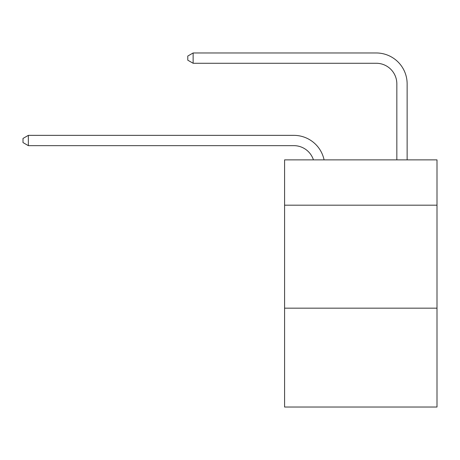 <?xml version="1.0" encoding="UTF-8"?>
<svg xmlns="http://www.w3.org/2000/svg" width="460" height="460" viewBox="0 0 460 460"><rect width="100%" height="100%" fill="white"/><g stroke="black" fill="none" stroke-linecap="round" stroke-linejoin="round"><path stroke-width="0.69" d="M437 205.183L437 159.867L284.585 159.867L284.585 205.183L437 205.183L437 407.031L284.585 407.031L284.585 205.183M437 308.166L284.585 308.166M293.848 145.653A20.596 20.596 -57.8 0 1 313.433 159.867A20.596 20.596 -36.6 0 0 293.848 145.653L28.353 145.653L23 142.565L23 138.448L28.353 135.355L293.848 135.355A30.895 30.895 122.2 0 1 324.082 159.867M396.836 159.867L396.836 83.864A20.596 20.596 42.6 0 0 376.24 63.267L193.131 63.267L187.778 60.179L187.778 56.057L193.131 52.969L376.24 52.969A30.895 30.895 61.1 0 1 407.134 83.864L407.134 159.867M396.836 83.864A20.596 20.596 -118.9 0 0 376.24 63.267A20.596 20.596 -118.9 0 1 396.836 83.864A20.596 20.596 -118.9 0 0 376.24 63.267A20.596 20.596 -118.9 0 1 396.836 83.864A20.596 20.596 -118.9 0 0 376.24 63.267A20.596 20.596 -118.9 0 1 396.836 83.864A20.596 20.596 -118.9 0 0 376.24 63.267A20.596 20.596 -118.9 0 1 396.836 83.864A20.596 20.596 -118.9 0 0 376.24 63.267A20.596 20.596 -118.9 0 1 396.836 83.864A20.596 20.596 -118.9 0 0 376.24 63.267A20.596 20.596 -118.9 0 1 396.836 83.864A20.596 20.596 -118.9 0 0 376.24 63.267A20.596 20.596 -118.9 0 1 396.836 83.864A20.596 20.596 -118.9 0 0 376.24 63.267A20.596 20.596 -118.9 0 1 396.836 83.864A20.596 20.596 -118.9 0 0 376.24 63.267A20.596 20.596 -118.9 0 1 396.836 83.864A20.596 20.596 -118.9 0 0 376.24 63.267A20.596 20.596 -118.9 0 1 396.836 83.864A20.596 20.596 -118.9 0 0 376.24 63.267A20.596 20.596 -118.9 0 1 396.836 83.864A20.596 20.596 -118.9 0 0 376.24 63.267A20.596 20.596 -118.9 0 1 396.836 83.864A20.596 20.596 -118.9 0 0 376.24 63.267A20.596 20.596 -118.9 0 1 396.836 83.864A20.596 20.596 -118.9 0 0 376.24 63.267A20.596 20.596 -118.9 0 1 396.836 83.864A20.596 20.596 -118.9 0 0 376.24 63.267A20.596 20.596 -118.9 0 1 396.836 83.864A20.596 20.596 -118.9 0 0 376.24 63.267A20.596 20.596 -118.9 0 1 396.836 83.864A20.596 20.596 -118.9 0 0 376.24 63.267A20.596 20.596 -118.9 0 1 396.836 83.864A20.596 20.596 -118.9 0 0 376.24 63.267A20.596 20.596 -118.9 0 1 396.836 83.864A20.596 20.596 -118.9 0 0 376.24 63.267A20.596 20.596 -118.9 0 1 396.836 83.864A20.596 20.596 -118.9 0 0 376.24 63.267A20.596 20.596 -118.9 0 1 396.836 83.864A20.596 20.596 -118.9 0 0 376.24 63.267A20.596 20.596 -118.9 0 1 396.836 83.864A20.596 20.596 -118.9 0 0 376.24 63.267A20.596 20.596 -118.9 0 1 396.836 83.864A20.596 20.596 -118.9 0 0 376.24 63.267A20.596 20.596 -118.9 0 1 396.836 83.864A20.596 20.596 -118.9 0 0 376.24 63.267A20.596 20.596 -118.9 0 1 396.836 83.864A20.596 20.596 -118.9 0 0 376.24 63.267A20.596 20.596 -118.9 0 1 396.836 83.864A20.596 20.596 -118.9 0 0 376.24 63.267A20.596 20.596 -118.9 0 1 396.836 83.864A20.596 20.596 -118.9 0 0 376.24 63.267A20.596 20.596 -118.9 0 1 396.836 83.864A20.596 20.596 -118.9 0 0 376.24 63.267A20.596 20.596 -118.9 0 1 396.836 83.864A20.596 20.596 -118.9 0 0 376.24 63.267A20.596 20.596 -118.9 0 1 396.836 83.864A20.596 20.596 -118.9 0 0 376.24 63.267A20.596 20.596 -118.9 0 1 396.836 83.864A20.596 20.596 -118.9 0 0 376.24 63.267M28.353 135.355L28.353 145.653M193.131 52.969L193.131 63.267"/></g></svg>
